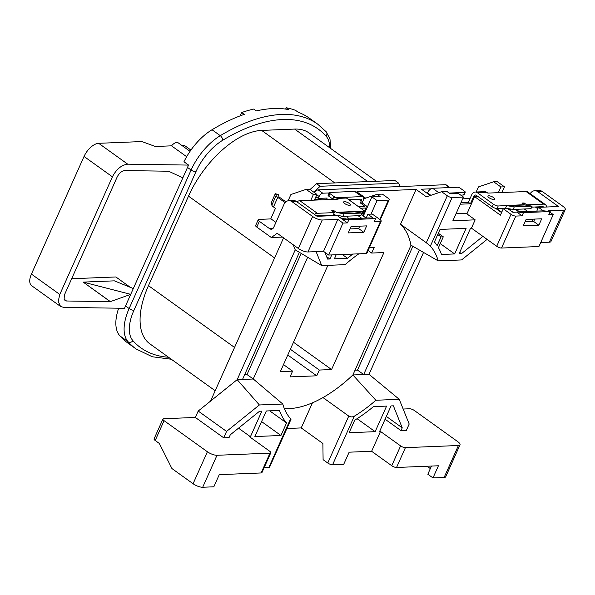 <?xml version="1.0" encoding="UTF-8"?>
<svg xmlns="http://www.w3.org/2000/svg" width="595" height="595" viewBox="0 0 595 595"><rect width="100%" height="100%" fill="white"/><g stroke="black" fill="none" stroke-linecap="round" stroke-linejoin="round"><path stroke-width="0.89" d="M511.179 209.113A5.176 2.648 125.7 0 0 510.369 209.566L509.313 208.808M349.228 203.408A3.696 1.175 -155.9 0 1 350.373 205.007A3.696 1.175 -155.9 0 1 348.194 205.163A3.696 1.175 -155.9 0 1 344.773 203.587A3.696 1.175 -155.9 0 1 343.627 201.988A3.696 1.175 -155.9 0 1 345.807 201.831A3.696 1.175 -155.9 0 1 349.228 203.408M489.09 197.741A3.696 1.175 24.1 0 0 492.511 199.318A3.696 1.175 24.1 0 0 494.69 199.161A3.696 1.175 24.1 0 0 493.545 197.562A3.696 1.175 24.1 0 0 490.124 195.986A3.696 1.175 24.1 0 0 487.945 196.142A3.696 1.175 24.1 0 0 489.09 197.741M411.026 245.222L352.895 374.969A111.585 57.135 125.7 0 1 322.981 397.572A111.585 57.135 -54.3 0 1 288.947 408.639A111.585 57.135 -54.3 0 1 284.351 408.587M186.651 156.693L171.524 145.835A7.393 3.786 -54.3 0 1 176.812 142.48A7.393 3.786 -54.3 0 1 178.262 142.874L190.043 151.331M329.697 147.761A40.646 20.81 125.7 0 0 326.038 136.106A181.051 92.701 125.7 0 0 282.707 119.513A181.051 92.701 125.7 0 0 222.656 140.294A40.646 20.81 125.7 0 0 195.904 171.784L133.942 310.307A40.646 20.81 125.7 0 0 132.983 340.757A3.696 3.154 138.2 0 1 128.089 341.761A184.748 94.598 -54.3 0 0 136.069 348.945L127.821 343.017A184.748 94.598 -54.3 0 1 119.84 335.84A44.342 22.699 -54.3 0 1 118.665 308.21M361.656 214.014L362.794 211.456A3.696 1.175 24.1 0 0 363.59 211.113L362.444 213.672A3.696 1.175 -155.9 0 1 361.656 214.014L361.515 214.022M333.721 213.895L335.372 215.078L342.988 216.327L360.808 215.606L361.953 213.047L354.687 211.857L336.867 212.579A2.216 1.77 87.7 0 1 336.205 212.303L354.025 211.582A2.216 1.77 -92.3 0 0 354.687 211.857M296.831 201.764A8.866 4.537 -54.3 0 1 299.828 200.716L317.366 213.3L334.293 212.616L333.148 215.174L316.443 215.851M362.794 211.456L354.442 211.798M363.59 211.113A3.696 1.175 24.1 0 0 362.444 209.514L346.461 198.046L337.105 198.425A5.176 4.128 -92.3 0 0 334.896 197.726A5.176 4.128 -92.3 0 0 332.003 199.407M299.828 200.716L338.139 199.161L337.105 198.425M334.293 212.616L331.713 210.764L333.936 210.675L336.205 212.303M341.924 218.938L344.074 218.201A2.216 1.138 -54.3 0 1 344.855 218.246A2.216 1.138 -54.3 0 1 345.003 218.395L345.323 218.863M348.685 218.729L346.915 216.186A5.176 2.648 125.7 0 0 346.9 216.171M343.04 216.327L339.827 217.428M317.366 213.3A8.866 4.537 125.7 0 0 314.361 214.356M348.7 199.652L360.726 199.161A2.216 1.138 -54.3 0 1 361.158 199.28A2.216 1.138 -54.3 0 1 361.202 201.028L360.347 202.947L363.709 205.364A2.216 0.707 -155.9 0 1 364.393 206.324A2.216 0.707 -155.9 0 1 363.917 206.525L358.577 206.74M271.848 205.141L271.469 203.512A2.216 0.498 -70.3 0 1 272.131 200.76L274.704 195.004A2.216 0.498 -70.3 0 1 275.649 193.754A2.216 0.498 -70.3 0 1 275.76 193.925L276.139 195.554A5.176 1.651 24.1 0 0 277.768 197.376L273.477 206.963A5.176 1.651 -155.9 0 1 271.848 205.141L276.139 195.554M270.718 218.915L275.433 208.369L273.477 206.963M342.988 216.327L344.133 213.769L361.953 213.047M344.133 213.769L336.867 212.579M333.364 211.954L333.936 210.675M362.608 215.546L365.985 208.005L360.644 208.22M365.985 208.005A5.176 1.651 24.1 0 0 367.093 207.529A5.176 1.651 24.1 0 0 365.494 205.29L362.124 202.873L360.347 202.947M460.292 204.189L470.437 203.773L468.369 202.293L461.006 202.59M546.545 207.015A8.866 4.537 125.7 0 0 545.377 204.598A8.866 4.537 125.7 0 0 543.637 204.137L526.106 191.545L487.803 193.1L486.77 192.356L477.413 192.735L493.404 204.211A3.696 1.175 24.1 0 0 498.208 205.974L524.18 204.687A2.216 1.77 -92.3 0 0 524.835 204.97L507.022 205.692A2.216 1.77 87.7 0 1 506.36 205.409M526.523 205.245L526.716 204.821L543.637 204.137M531.67 207.127L542.499 206.688A5.913 3.027 -54.3 0 1 543.659 207A5.913 3.027 -54.3 0 1 543.8 207.127M514.259 209.388L520.543 211.768M509.707 210.005L510.369 209.566M533.001 219.548L532.034 219.191M513.686 212.251L511.893 211.575M456.001 213.776L467.172 213.322M463.468 197.079L458.314 193.382L450.073 193.717L446.979 191.493L441.631 191.709L447.306 195.777A3.696 1.175 24.1 0 0 452.111 197.54L463.468 197.079L452.884 220.738L475.16 219.838L466.904 213.91L474.632 196.647L500.41 215.159L503.273 208.763L507.728 208.585L512.883 212.289L516.891 212.125L522.046 215.829L515.813 216.082L501.511 248.048A3.696 1.175 -155.9 0 1 496.706 246.285L511.008 214.319L503.273 208.763M512.57 212.065L513.121 212.043M322.981 397.572L348.759 416.076C350.641 417.117 352.485 417.162 354.3 416.195L332.568 464.784A3.696 1.175 -155.9 0 1 327.763 463.022L323.1 459.682L322.884 443.476L301.226 427.924L312.457 402.808M286.872 428.549A14.778 7.564 -54.3 0 1 287.638 428.474L301.226 427.924M283.577 237.859L210.548 401.104M293.171 244.753L295.232 249.87L237.174 379.655L253.21 379.008L307.675 257.256M329.095 192.944L322.773 193.196A3.696 1.889 125.7 0 0 319.113 196.484L318.258 198.403L315.908 196.722M326.454 199.637L327.161 198.046L318.258 198.403M314.658 192.78A3.696 1.889 -54.3 0 1 318.132 189.872L445.521 184.71A3.696 1.889 -54.3 0 1 446.243 184.904L449.954 187.566M314.696 199.422L320.519 199.191L320.921 198.299M423.558 252.406L369.026 374.315L363.679 374.53L419.378 250.012M452.111 197.54L430.371 246.129A111.585 57.135 -54.3 0 1 438.21 260.878L410.952 245.185A111.585 57.135 125.7 0 0 400.517 224.218L416.084 189.418L356.844 191.821L365.657 198.15M416.084 189.418L426.399 196.826L441.631 191.709M430.245 195.532L421.431 189.203L430.959 188.816M296.459 201.497L292.004 201.683A7.393 5.891 -92.3 0 0 288.843 200.694L293.298 200.508A7.393 5.891 87.7 0 1 296.459 201.497L317.083 216.305L337.127 215.494L347.443 222.902L348.871 219.704L375.594 218.618L374.166 221.816L380.406 221.563A3.696 1.175 24.1 0 0 381.194 221.221A3.696 1.175 24.1 0 0 380.049 219.622L372.314 214.066L367.866 214.252L373.02 217.949L370.507 218.053M292.004 201.683L312.628 216.491A7.393 2.358 24.1 0 0 322.245 220.009L337.834 219.376L342.988 223.08L347.443 222.902M381.194 221.221L366.899 253.187A3.696 1.175 -155.9 0 1 366.103 253.53L328.685 255.047L342.988 223.08M351.072 226.517L366.661 225.884L363.798 232.281L348.209 232.913L351.072 226.517M342.289 219.198L369.108 217.896L375.594 218.618M349.994 228.926L358.644 228.577L359.722 226.167M511.008 214.319A3.696 1.175 24.1 0 0 515.813 216.082M441.059 236.907L443.29 236.817L438.433 247.669A117.498 60.162 -54.3 0 1 441.49 254.467L454.654 253.939L466.093 228.361L440.04 229.417L434.424 241.957A117.498 60.162 -54.3 0 1 437.176 245.601L441.059 236.907L437.749 234.534M162.926 419.073A3.696 1.175 24.1 0 0 164.071 420.672L155.206 440.493A3.696 1.175 -155.9 0 1 154.06 438.894L162.926 419.073A3.696 1.175 24.1 0 1 163.722 418.731L195.346 417.452L223.705 437.808L226.569 431.412L259.383 404.972L282.774 404.027A111.585 57.135 125.7 0 0 290.605 418.776L290.992 419.341L269.661 467.023A3.696 1.175 -155.9 0 1 268.873 467.365L264.195 467.558M223.705 437.808L229.053 437.593L230.302 434.789L259.532 411.249L261.867 411.152L250.428 436.723L249.543 436.76L269.654 451.196A3.696 1.175 24.1 0 1 270.799 452.795L261.934 472.616A3.696 1.175 -155.9 0 1 261.138 472.958L270.004 453.137A3.696 1.175 24.1 0 0 270.799 452.795M254.883 436.544L280.944 435.488L286.552 422.948A117.498 60.162 -54.3 0 1 279.486 410.438L266.322 410.974L254.883 436.544M438.21 260.878L461.594 259.933L487.097 239.383M482.902 236.379L461.452 253.663L459.109 253.753L470.548 228.183L471.441 228.145L475.16 219.838M244.657 374.664L247.022 374.567L253.299 379.008L282.774 404.027M327.89 265.348L280.349 371.63L292.599 371.139L290.025 376.888L316.748 375.809L319.322 370.053L331.571 369.555L383.909 252.555L371.659 253.054L374.233 247.297L369.443 247.49M299.382 252.332L242.522 379.439M288.843 200.694A7.393 5.891 -92.3 0 0 283.986 204.375L273.693 227.387A3.696 2.945 87.7 0 1 271.261 229.231A3.696 2.945 87.7 0 1 269.684 228.733L259.368 221.333L256.795 227.082A3.696 1.175 -155.9 0 1 255.649 225.483L258.223 219.733A3.696 1.175 24.1 0 0 259.368 221.333M282.491 237.085L271.35 237.531L256.795 227.082M271.35 237.531L277.188 233.277L298.333 248.457L312.628 216.491M288.106 200.775L290.925 194.491L306.157 189.374L313.372 194.558L316.934 194.416L309.72 189.232L306.157 189.374M275.924 222.404L271.045 218.9L259.018 219.391A3.696 1.175 24.1 0 0 258.223 219.733M361.262 214.579L366.059 218.023M366.178 218.015L367.866 214.252M361.604 218.201L358.13 215.71M377.059 200.582L388.416 200.121A3.696 1.175 24.1 0 0 389.212 199.779A3.696 1.175 24.1 0 0 388.059 198.18L382.392 194.111L377.044 194.327L380.138 196.543L371.897 196.878L377.059 200.582L370.997 214.126M336.212 254.742L334.39 258.81L347.554 258.275A117.498 60.162 125.7 0 1 352.776 254.072M358.845 253.827A111.585 57.135 125.7 0 0 345.115 264.649L321.731 265.601L316.116 251.648M331.757 254.92L329.935 258.989L327.592 259.085L324.87 252.302M363.322 216.059L371.897 196.878M377.044 194.327L363.56 198.856M310.821 200.27L313.372 194.558M314.383 200.121L316.934 194.416M462.687 198.834L470.057 198.537M477.971 196.514L474.632 196.647M542.335 191.538L537.88 191.724A7.393 5.891 -92.3 0 0 534.719 190.727L539.174 190.549A7.393 5.891 87.7 0 1 542.335 191.538L562.959 206.346A7.393 2.358 24.1 0 1 565.25 209.544A7.393 2.358 24.1 0 1 563.658 210.228L548.069 210.861L548.813 211.389M537.88 191.724L558.504 206.525L538.46 207.343L543.339 210.838M550.204 211.545L523.481 212.631L516.988 211.909L543.711 210.823L550.204 211.545L548.776 214.743L553.231 214.564L549.914 212.184M493.679 181.78L497.241 181.639L504.463 186.815L500.901 186.964L493.679 181.78L478.447 186.897L476.156 192.007M553.231 214.564L538.929 246.531L501.511 248.048M471.441 228.145L496.706 246.285M565.25 209.544L550.948 241.511A7.393 2.358 -155.9 0 1 549.364 242.195L563.658 210.228M540.706 242.544L549.364 242.195M295.232 249.87L321.731 265.601M526.121 219.429L523.265 225.817L538.854 225.193L541.71 218.796L526.121 219.429M523.481 212.631L522.046 215.829M261.138 472.958L219.265 474.654L213.836 486.799L202.694 487.253A7.393 2.358 -155.9 0 1 193.085 483.735L207.387 451.761A7.393 2.358 24.1 0 0 216.996 455.287L270.004 453.137M155.206 440.493L159.326 443.454L171.94 468.555L193.085 483.735M164.071 420.672L207.387 451.761M195.346 417.452L198.202 411.056L237.174 379.655L259.383 404.972M427.054 466.235L430.341 468.6M431.479 466.056L427.827 474.222L432.981 477.926L438.418 465.773L396.545 467.477A3.696 1.175 -155.9 0 1 391.741 465.714L400.606 445.893A3.696 1.175 24.1 0 0 405.411 447.656L458.418 445.506A7.393 2.358 24.1 0 0 460.002 444.822A7.393 2.358 24.1 0 0 457.711 441.624L414.395 410.528A3.696 1.175 24.1 0 0 409.591 408.772L403.157 409.033M332.568 464.784L343.702 464.338L349.139 452.185L371.63 451.278L380.495 431.457L379.603 431.494L391.041 405.916L393.384 405.827L402.235 427.827L400.985 430.624L406.326 430.408L409.189 424.019L399.245 399.312L369.026 374.315M400.294 186.54L398.568 183.089L320.17 186.265L316.562 183.677L310.084 189.493M316.562 183.677L394.954 180.501L398.568 183.089M354.3 416.195A111.585 57.135 125.7 0 0 375.862 400.256L399.245 399.312M386.586 406.102L373.429 406.63A117.498 60.162 125.7 0 1 354.702 420.189L349.094 432.729L375.147 431.673L386.586 406.102M460.002 444.822L445.707 476.788A7.393 2.358 -155.9 0 1 444.115 477.473L458.418 445.506M432.981 477.926L444.115 477.473M31.423 274.094L59.79 294.458L58.221 301.457L60.519 306.418L31.713 285.741A14.778 7.564 -54.3 0 1 31.423 274.094L84.044 156.463A14.778 7.564 -54.3 0 1 98.673 143.313L141.885 141.558L155.34 146.489L171.524 145.835M240.172 115.854L241.652 112.537L244.233 114.389A184.748 94.598 -54.3 0 0 212.028 129.747A44.342 22.699 -54.3 0 0 183.952 161.758L188.593 165.09L127.739 164.175C121.581 164.904 116.471 169.114 112.41 176.819L84.044 156.463M182.844 177.831L168.616 171.226L124.883 170.572C121.804 170.929 119.245 173.041 117.215 176.894L64.595 294.532L64.959 300.512L66.536 300.996L110.276 301.65L83.196 282.112L114.381 280.847L133.317 288.545M188.593 165.09A44.342 22.699 125.7 0 0 187.492 167.433L125.53 305.956A44.342 22.699 125.7 0 0 124.526 308.299L63.68 307.384L60.519 306.418M71.653 278.743L115.869 276.958L130.32 287.325M285.622 109.086L286.217 107.747A184.748 94.598 -54.3 0 1 295.551 110.35L298.132 112.202A184.748 94.598 -54.3 0 1 309.541 118.293L317.797 124.221A184.748 94.598 -54.3 0 0 281.554 114.463A184.748 94.598 -54.3 0 0 220.276 135.675A3.696 2.038 58.9 0 1 222.656 140.294M241.652 112.537A184.748 94.598 -54.3 0 1 253.701 109.063L256.281 110.915A184.748 94.598 -54.3 0 1 288.798 109.599L286.217 107.747M215.189 390.744L149.918 343.888A73.899 37.835 -54.3 0 1 148.467 285.659L188.503 196.149A73.899 37.835 -54.3 0 1 261.651 130.409L294.607 129.078A73.899 37.835 -54.3 0 1 309.103 132.975L376.36 181.252M316.748 375.809L287.779 355.014M319.322 370.053L290.353 349.258M292.599 371.139L283.495 364.601M371.659 253.054L368.104 250.502M331.571 369.555L293.499 342.229M59.79 294.458L112.41 176.819M181.81 145.418L184.286 145.321L190.921 150.081M110.276 301.65L130.707 294.376M110.306 301.576L83.196 282.112L130.721 294.346M400.517 224.218L426.303 242.73L447.306 195.777M391.741 465.714L371.63 451.278M400.606 445.893L380.495 431.457M238.521 428.177L250.428 436.723M385.091 419.222L400.985 430.624M198.202 411.056L226.569 431.412M352.895 374.969L375.862 400.256M352.991 374.969L363.679 374.53L357.491 370.09L412.87 246.278M337.834 219.376L323.531 251.343L307.942 251.975A7.393 2.358 -155.9 0 1 298.333 248.457M323.531 251.343L328.685 255.047M498.342 192.676L500.901 186.964M501.555 212.601L495.605 208.332M501.905 192.527L504.463 186.815M534.719 190.727A7.393 5.891 -92.3 0 0 530.219 193.717M532.101 221.548L533.179 219.138M536.772 211.106L538.46 207.343M525.043 221.838L533.693 221.489L534.771 219.079M348.923 199.645L358.488 206.673M355.126 370.187L357.491 370.09M247.022 374.567L301.211 253.425M430.371 246.129L426.303 242.73M326.588 256.586L329.935 258.989M342.289 254.496L347.554 258.275M440.255 243.6L454.654 253.939M459.712 252.414L461.452 253.663M269.676 410.833L286.552 422.948M261.577 421.587L280.944 435.488M357.074 418.702L375.147 431.673M386.348 416.418L402.235 427.827M533.693 221.489L538.854 225.193M443.29 236.817L438.322 233.255M358.644 228.577L363.798 232.281M348.871 219.704L342.378 218.982M315.439 197.756L317.254 197.681M313.691 192.088L320.17 186.265M321.426 199.838L320.519 199.191M477.413 192.735A5.176 4.128 -92.3 0 0 475.204 192.044A5.176 4.128 -92.3 0 0 471.805 194.625L468.369 202.293M430.892 195.316L427.478 192.869L427.247 193.382M477.205 195.971L473.865 196.105L470.437 203.773M473.865 196.105A2.216 1.77 87.7 0 1 475.323 194.996A2.216 1.77 87.7 0 1 476.268 195.294L492.258 206.77L493.404 204.211M475.204 192.044L484.561 191.664A5.176 4.128 87.7 0 1 486.77 192.356M498.208 205.974L497.063 208.533L505.527 208.191L506.672 205.632M497.063 208.533A3.696 1.175 -155.9 0 1 492.258 206.77M526.716 204.821L524.136 202.969L521.912 203.059L524.18 204.687M526.106 191.545A8.866 4.537 -54.3 0 1 527.847 192.014L545.377 204.598M501.734 212.199L496.602 208.518M524.835 204.97L532.101 206.153L530.963 208.711L513.143 209.433L505.527 208.191M513.143 209.433L514.288 206.874L507.022 205.692M532.101 206.153L514.288 206.874M460.723 195.115L463.617 194.996L464.762 192.438A2.216 0.707 24.1 0 0 465.238 192.237A2.216 0.707 24.1 0 0 464.554 191.278L460.426 188.31A2.216 0.707 24.1 0 0 457.54 187.254L432.602 188.265L438.746 192.676M449.173 193.07L464.762 192.438M427.478 192.869A5.176 2.648 -54.3 0 1 432.602 188.265M465.238 192.237L464.093 194.788A2.216 0.707 -155.9 0 1 463.617 194.996M523.563 204.249L524.136 202.969M285.079 202.627L277.768 197.376M329.228 192.639A2.216 0.707 24.1 0 0 329.92 193.598L328.775 196.157A2.216 0.707 -155.9 0 1 328.083 195.197L329.228 192.639A2.216 0.707 24.1 0 1 329.704 192.438L354.65 191.426A5.176 2.648 -54.3 0 1 355.661 191.702L362.883 196.878A5.176 2.648 125.7 0 1 362.987 200.954L362.124 202.873M285.875 201.846L279.546 197.302A2.216 0.707 -155.9 0 1 278.854 196.521L278.475 194.892L275.76 193.925M275.649 193.754L278.363 194.729A2.216 0.498 109.7 0 1 278.475 194.892M334.896 197.726L344.252 197.347A5.176 4.128 87.7 0 1 346.461 198.046M343.077 218.953L342.69 218.677M362.883 196.878A5.176 2.648 125.7 0 0 361.872 196.61L336.911 197.644M329.92 193.598L334.04 196.558A2.216 0.707 24.1 0 0 336.926 197.614M328.775 196.157L332.493 198.827M535.322 206.978L537.821 208.771M125.53 305.956L129.137 308.545A44.342 22.699 -54.3 0 0 128.089 341.761L119.84 335.84M361.202 201.028L358.718 199.243M363.173 206.554L363.709 205.364M319.113 196.484L316.763 194.803M318.132 189.872L322.773 193.196M449.522 187.581L445.521 184.71M366.103 253.53L380.406 221.563M268.873 467.365L290.605 418.776M269.684 228.733L272.8 228.606M379.781 219.429L388.416 200.121M216.996 455.287L202.694 487.253M98.673 143.313L127.739 164.175M64.015 299.181L66.536 300.996M133.942 310.307A3.696 1.175 24.1 0 1 129.137 308.545L191.099 170.029L187.492 167.433M195.904 171.784A3.696 1.175 24.1 0 1 191.099 170.029A44.342 22.699 -54.3 0 1 220.276 135.675L212.028 129.747M148.467 285.659L234.549 347.45M274.592 257.947L188.503 196.149M261.651 130.409L334.821 182.933M367.777 181.601L294.607 129.078M132.983 340.757A181.051 92.701 125.7 0 0 168.541 357.253M327.763 463.022L348.759 416.076M405.411 447.656L396.545 467.477M322.245 220.009L307.942 251.975M538.289 207.722L537.151 206.911M527.765 211.47L524.299 208.979M361.872 196.61L354.65 191.426M333.312 198.202L334.04 196.558M330.708 148.49L329.994 139.096L326.216 131.792A3.696 3.154 138.2 0 1 326.038 136.106M367.093 207.529L363.292 216.037M136.069 348.945L152.261 356.755L171.323 359.254M326.216 131.792L317.797 124.221M389.212 199.779L380.264 219.778"/></g></svg>
